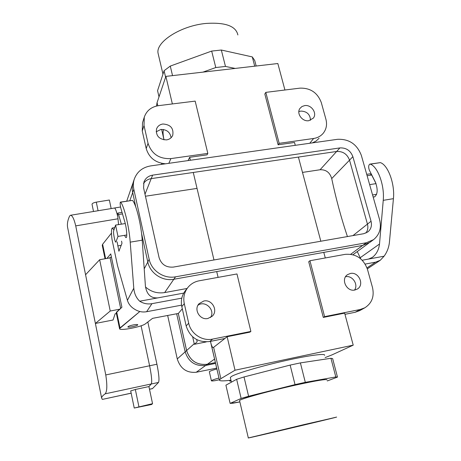 <?xml version="1.0" encoding="UTF-8"?>
<svg xmlns="http://www.w3.org/2000/svg" width="461" height="461" viewBox="0 0 461 461"><rect width="100%" height="100%" fill="white"/><g stroke="black" fill="none" stroke-linecap="round" stroke-linejoin="round"><path stroke-width="0.69" d="M219.378 379.743L215.033 380.671C212.602 381.022 211.386 381.051 211.392 380.751C211.708 380.239 214.238 379.328 218.981 378.026M209.363 371.866L209.346 371.779C209.646 371.214 212.158 370.269 216.883 368.944M205.669 365.452L196.225 372.258C186.74 373.122 180.418 368.679 177.26 358.94L167.66 315.48M215.604 363.383L205.744 365.44C195.366 366.507 188.509 361.971 185.166 351.829L176.661 313.762M215.42 362.6L207.346 364.282C196.887 365.354 189.967 360.779 186.59 350.55L178.286 313.457M196.225 372.258L216.699 368.132M120.661 308.369L110.023 257.48L111.447 257.238M152.551 403.68L134.237 408.037L151.617 404.499L152.551 403.68L148.92 386.566L151.3 383.95L105.171 393.827C107.136 391.487 107.338 385.189 105.771 374.937L95.392 323.455L110.231 311.025L99.657 259.722L109.874 257.901L110.023 257.48M230.996 380.388L229.762 381.114L231.151 381.051M93.52 211.484L92.021 204.229C92.212 203.364 93.635 202.667 96.286 202.143L109.355 200.022L111.17 208.579M151.3 383.95C152.159 381.806 151.594 375.75 149.606 365.769L141.078 325.789L149.606 365.769L105.771 374.937M148.926 386.595L151.306 383.978C152.165 381.835 151.6 375.761 149.606 365.769L156.93 364.236L147.825 321.98M117.705 216.405C116.293 210.671 115.187 207.876 114.386 208.02L114.334 208.061M70.631 215.252L114.391 208.049C115.192 207.905 116.299 210.7 117.705 216.428M67.905 228.904L67.537 227.037C67.076 223.718 67.75 220.087 69.559 216.146L70.32 215.304C72.193 215.091 73.996 218.612 75.725 225.878L85.573 274.739L99.657 259.722M102.434 399.387L131.155 393.141M105.171 393.827C102.786 395.521 101.604 396.921 101.61 398.022L102.313 399.359M116.408 313.549L115.141 313.791L113.049 320.015L95.392 323.455L85.573 274.739M138.917 406.677L135.332 389.482L130.694 390.928M135.332 389.482L148.92 386.566M110.231 311.025L119.751 309.193M152.435 388.64L158.521 382.434C159.454 380.279 158.924 374.211 156.93 364.236M164.001 139.867L163.753 138.6C162.969 134.428 162.854 131.587 163.413 130.071L163.615 129.541L163.413 130.071C162.854 131.587 162.969 134.428 163.753 138.6L161.632 129.403L164.001 139.867M156.452 106.036L157.068 102.63L165.885 76.388L277.839 63.526L284.927 90.004L277.839 63.526L165.885 76.388L172.368 103.938L165.885 76.388L157.068 102.63L157.795 105.759L157.068 102.63L156.452 106.036M325.287 257.953L323.801 252.386L325.287 257.953M320.827 241.23L298.405 157.074L320.827 241.23M295.276 145.324L294.521 142.478L278.11 144.794L279.164 143.336L265.807 92.373L299.944 88.143C310.409 87.867 317.531 92.684 321.3 102.584L325.915 119.261C327.258 124.522 326.394 129.155 323.311 133.16C320.873 136.087 317.646 137.862 313.63 138.479L279.164 143.336L265.807 92.373L299.944 88.143C310.409 87.867 317.531 92.684 321.3 102.584L325.915 119.261C327.258 124.522 326.394 129.155 323.311 133.16C320.873 136.087 317.646 137.862 313.63 138.479L279.164 143.336L278.11 144.794L264.821 94.015L265.807 92.373L264.821 94.015L278.11 144.794L294.521 142.478L295.276 145.324M319.098 138.277L316.079 141.054L312.316 142.898L316.079 141.054L319.098 138.277M160.854 129.466L156.152 131.8L160.854 129.466C166.767 129.437 170.172 132.198 171.077 137.747C170.172 132.198 166.767 129.437 160.854 129.466M162.883 124.003C170.518 124.51 173.809 128.262 172.748 135.252C171.619 137.845 169.55 139.389 166.559 139.89C159.08 139.481 155.737 135.828 156.533 128.947C157.622 126.164 159.737 124.516 162.883 124.003C170.518 124.51 173.809 128.262 172.748 135.252C171.619 137.845 169.55 139.389 166.559 139.89C159.08 139.481 155.737 135.828 156.533 128.947C157.622 126.164 159.737 124.516 162.883 124.003M142.259 131.01L146.206 148.546C149.053 157.783 155.495 162.866 165.539 163.799C155.495 162.866 149.053 157.783 146.206 148.546L148.039 143.308C151.652 154.009 159.264 159.108 170.887 158.601L207.819 153.398L195.176 101.115L158.636 105.638C151.369 106.802 146.581 110.64 144.281 117.157L144.016 125.536L148.039 143.308C151.652 154.009 159.264 159.108 170.887 158.601L207.819 153.398L195.176 101.115L158.636 105.638C151.369 106.802 146.581 110.64 144.281 117.157L144.016 125.536L148.039 143.308L146.206 148.546L142.259 131.01L144.016 125.536L142.259 131.01L142.524 122.735L142.259 131.01M207.341 364.253C196.899 365.325 189.995 360.756 186.619 350.544L194.225 343.722L186.619 350.544L178.315 313.451L186.619 350.544C189.995 360.756 196.899 365.325 207.341 364.253L214.596 359.027L207.341 364.253L215.414 362.571L207.341 364.253M188.082 160.589L189.678 157.305L207.047 154.85L207.819 153.398L207.047 154.85L189.678 157.305L190.381 160.261L189.678 157.305L188.082 160.589M218.088 277.372L216.716 271.575L218.088 277.372M213.973 259.969L193.268 172.466L213.973 259.969M249.868 332.156L227.14 336.72L235.024 370.218L353.218 345.156L344.644 313.134L323.294 317.422L324.596 316.644L360.15 309.51L364.853 307.787C371.912 303.194 374.465 296.452 372.511 287.566L367.457 269.31C363.389 258.517 355.955 253.533 345.151 254.357L309.936 260.736L324.596 316.644L360.15 309.51L364.853 307.787C371.912 303.194 374.465 296.452 372.511 287.566L367.457 269.31C363.389 258.517 355.955 253.533 345.151 254.357L309.936 260.736L324.596 316.644L323.294 317.422L344.644 313.134L353.218 345.156L331.88 354.935L325.138 357.598L331.88 354.935L353.218 345.156L235.024 370.218L227.14 336.72L224.905 338.478L209.726 341.532C197.85 342.673 189.99 337.469 186.152 325.915L181.813 306.634C180.637 300.843 181.738 295.634 185.12 291.012L185.385 290.672L185.12 291.012C181.738 295.634 180.637 300.843 181.813 306.634L184.285 303.661C183.086 297.777 184.198 292.493 187.627 287.808C190.577 284.057 194.421 281.717 199.158 280.801L236.977 273.955L250.876 331.43L212.648 339.094C202.35 341.405 190.854 333.799 188.705 323.23L184.285 303.661C183.086 297.777 184.198 292.493 187.627 287.808C190.577 284.057 194.421 281.717 199.158 280.801L236.977 273.955L250.876 331.43L212.648 339.094C202.35 341.405 190.854 333.799 188.705 323.23L184.285 303.661L181.813 306.634L186.152 325.915L188.705 323.23L186.152 325.915C189.99 337.469 197.85 342.673 209.726 341.532L212.648 339.094L209.726 341.532L224.905 338.478L227.14 336.72L249.868 332.156L250.876 331.43L249.868 332.156M308.72 261.739L323.294 317.422L308.72 261.739L309.936 260.736L308.72 261.739M281.769 430.251L256.195 436.094L328.716 418.957L256.195 436.094L303.96 424.604L328.716 418.957L281.769 430.251M152.568 318.349L145.503 323.76C141.925 326.889 119.082 331.205 119.543 328.641L139.833 311.515L120.004 327.944L116.685 311.97L116.241 312.731L119.543 328.641L120.004 327.944L116.685 311.97L121.911 307.233L110.744 253.902L106.889 258.431L110.744 253.902L121.911 307.233L116.241 312.731L119.543 328.641C119.082 331.205 141.925 326.889 145.503 323.76L152.568 318.349L178.384 313.44L152.568 318.349M182.297 308.789L178.384 313.44L182.297 308.789M213.362 70.931L224.905 69.605L213.362 70.931M225.475 66.442L235.185 68.424L225.475 66.442L221.326 50.03L211.674 51.079L170.276 66.084L164.081 70.74L157.564 90.656L164.081 70.74L165.608 77.218L164.081 70.74L170.276 66.084L211.674 51.079L215.788 67.542L225.475 66.442L221.326 50.03L252.294 56.916L254.726 60.495L252.294 56.916L254.714 66.182L252.294 56.916L221.326 50.03L211.674 51.079L215.788 67.542L225.475 66.442M202.938 72.129L215.788 67.542L202.938 72.129M210.464 341.382L211.184 344.24C211.997 346.926 212.809 347.963 213.627 347.34L224.905 338.478L213.627 347.34C212.809 347.963 211.997 346.926 211.184 344.24L219.419 379.939L220.865 378.665L235.024 370.218L220.865 378.665L213.627 347.34L220.865 378.665L219.419 379.939C219.252 381.109 223.095 381.189 230.949 380.192C223.095 381.189 219.252 381.109 219.419 379.939L210.464 341.382M300.756 111.084C306.876 111.28 310.132 114.334 310.512 120.258C310.132 114.334 306.876 111.28 300.756 111.084L298.843 111.608L300.756 111.084M308.795 120.701L313.324 118.131C317.433 113.233 311.336 104.416 304.692 105.604L302.007 106.503L299.996 108.358C296.118 113.297 302.243 121.9 308.795 120.701L313.324 118.131C317.433 113.233 311.336 104.416 304.692 105.604L302.007 106.503L299.996 108.358C296.118 113.297 302.243 121.9 308.795 120.701M206.332 23.413C181.098 25.539 155.611 41.899 158.06 53.228C155.611 41.899 181.098 25.539 206.332 23.413C225.417 22.243 235.928 26.087 237.87 34.95C235.928 26.087 225.417 22.243 206.332 23.413M256.166 66.015L254.726 60.495L256.166 66.015M172.541 75.621L170.276 66.084L172.541 75.621M159.005 96.862L157.564 90.656L159.005 96.862M102.238 245.292L102.624 244.278L111.481 233.122L102.624 244.278L102.238 245.292L105.033 258.765L102.238 245.292M127.933 326.774L127.899 326.884C127.714 327.984 138.029 325.789 137.77 324.78C137.545 324.383 136.099 324.411 133.442 324.884C130.417 325.518 128.579 326.146 127.933 326.774L127.899 326.884C127.714 327.984 138.029 325.789 137.77 324.78C137.545 324.383 136.099 324.411 133.442 324.884C130.417 325.518 128.579 326.146 127.933 326.774M197.965 305.268C205.197 299.898 215.679 310.126 210.504 317.514C215.679 310.126 205.197 299.898 197.965 305.268M203.831 301.004L199.071 303.684C193.401 309.44 199.918 320.441 207.876 318.488L212.181 316.246C218.462 310.679 212.054 299.033 203.831 301.004L199.071 303.684C193.401 309.44 199.918 320.441 207.876 318.488L212.181 316.246C218.462 310.679 212.054 299.033 203.831 301.004M231.624 376.366L230.316 377.473L231.41 382.163L230.316 377.473L231.624 376.366C236.77 373.301 260.592 366.236 284.483 360.842C308.415 355.425 325.956 353.12 324.544 355.316C325.956 353.12 308.415 355.425 284.483 360.842C260.592 366.236 236.77 373.301 231.624 376.366M355.172 312.276L359.816 310.57L355.172 312.276L360.15 309.51L355.172 312.276L344.966 314.327L355.172 312.276M354.515 290.078C358.704 284.529 352.348 275.102 345.554 276.744C352.348 275.102 358.704 284.529 354.515 290.078M350.348 273.477C358.721 271.454 364.784 284.886 357.327 289.053L354.849 290.021C346.614 292.061 340.454 278.986 347.565 274.635L350.348 273.477C358.721 271.454 364.784 284.886 357.327 289.053L354.849 290.021C346.614 292.061 340.454 278.986 347.565 274.635L350.348 273.477M118.2 224.668L118.517 224.271L118.2 224.668M232.943 403.214L239.87 401.923L230.125 403.381L241.143 398.431L295.028 384.612L305.303 382.342L335.81 376.954L337.469 377.092L327.298 380.947L337.469 377.092L332.652 358.641L337.469 377.092L335.81 376.954L305.303 382.342L300.393 362.899L290.148 365.089L295.028 384.612L248.6 396.258L244.019 376.954L236.643 379.288L241.143 398.431L230.125 403.381L225.907 385.183L230.125 403.381L232.943 403.214M330.935 358.283L335.81 376.954L330.935 358.283L300.393 362.899L305.303 382.342L295.028 384.612L290.148 365.089L244.019 376.954L248.6 396.258L241.143 398.431L236.643 379.288L225.907 385.183L236.643 379.288L244.019 376.954L290.148 365.089L300.393 362.899L330.935 358.283L332.652 358.641L330.935 358.283M296.821 384.843C269.841 390.761 239.42 399.191 239.553 400.569L248.323 437.95L336.639 417.078C333.954 418.035 244.474 439.183 248.323 437.95L336.639 417.078C333.954 418.035 244.474 439.183 248.323 437.95L239.553 400.569C239.42 399.191 269.841 390.761 296.821 384.843C317.082 380.452 327.154 378.821 327.045 379.956C327.154 378.821 317.082 380.452 296.821 384.843M369.976 164.099L380.371 162.624C388.006 164.929 395.031 183.991 393.423 198.662L389.424 242.238C388.877 247.43 387.102 252.086 384.082 256.207L380.285 260.258L367.325 268.844M366.72 174.339L370.114 173.809L371.687 175.019L376.026 183.576M373.105 196.83L374.499 196.956C377.703 194.283 378.008 189.344 375.398 182.141L369.376 170.253C368.316 167.308 368.448 165.269 369.774 164.128L370.304 164.156C377.784 166.496 384.745 185.645 383.235 200.345L379.507 244.019C378.798 249.85 376.389 254.322 372.275 257.434L368.472 259.082L384.082 256.207M192.669 336.847L194.358 344.304L206.28 341.906M194.358 344.304L197.187 341.774L196.691 339.613M360.733 258.84L357.263 251.573M181.536 305.159L146.627 311.717L151.946 303.672L181.801 298.134M113.942 229.976L112.254 228.005C111.326 228.915 111.228 232.649 111.965 239.207L117.549 265.738L127.415 300.336C128.579 304.156 131.068 307.17 134.894 309.377C138.536 311.653 142.449 312.437 146.627 311.717M365.198 264.084L375.588 262.159L380.285 260.258M151.946 303.672C147.589 304.416 143.509 303.592 139.706 301.212C136.266 297.979 134.289 293.64 133.782 288.194L130.209 242.152C129.115 226.633 123.969 205.439 120.603 202.195L132.434 200.391C136.007 203.595 141.25 224.691 142.213 240.169L145.411 286.102C146.713 294.429 150.845 298.353 157.812 297.881L183.743 293.104M362.225 260.235L368.472 259.082M124.643 235.329C125.259 236.994 125.772 237.743 126.193 237.582C127.392 237.329 126.562 227.607 124.822 221.891L120.938 208.591C120.154 205.347 119.969 203.186 120.384 202.108L120.603 202.195M118.558 224.611L117.607 214.895L117.797 213.063L118.575 214.515L121.364 224.161M117.129 241.869L118.915 251.239L121.986 243.235L121.543 241.143M157.812 297.881L139.706 301.212M120.459 202.097L132.434 200.391M117.786 245.903L121.18 245.344M376.043 183.622L369.647 184.642M376.631 194.3L372.574 194.963M135.753 206.926L132.278 190.451L132.324 186.048L133.281 182.06M337.498 139.314C349.069 138.83 357.021 144.195 361.349 155.415L379.616 219.776C381.61 228.045 379.582 234.678 373.537 239.674L366.305 242.757L175.526 276.819C164.076 279.13 151.421 270.734 149.18 259.318L133.823 189.304C133.073 185.789 133.235 182.372 134.318 179.047C137.084 171.728 142.489 167.36 150.54 165.931L337.498 139.314M302.497 172.414L320.09 169.746C326.019 169.527 329.892 172.472 331.713 178.574C335.908 198.478 341.146 217.805 347.427 236.568M145.446 196.23L197.037 188.405M187.108 288.471L164.652 292.579C157.362 293.68 150.978 291.807 145.492 286.973M117.987 236.412L115.578 225.083L113.688 230.736C112.968 232.442 114.985 242.855 115.884 242.071L117.987 236.412L126.763 234.983M115.578 225.083L125.265 223.545M373.537 239.674L369.895 242.342L362.732 245.408L173.849 279.257C162.52 281.55 150.004 273.246 147.797 261.952L141.567 233.485M152.614 175.145L339.895 147.918C346.199 147.641 350.521 150.563 352.872 156.677L371.042 221.251C372.096 225.642 371.047 229.192 367.895 231.895L363.781 233.698L173.336 267.092C166.098 267.634 161.35 264.476 159.08 257.618L143.584 187.846L143.947 181.962C145.497 178.171 148.384 175.9 152.614 175.145L151.231 178.62L336.68 151.473C342.921 151.191 347.208 154.078 349.524 160.134L367.446 224.098C368.322 227.486 367.797 230.477 365.89 233.076M143.498 183.622C145.261 180.85 147.837 179.185 151.231 178.62M185.166 351.847L177.26 358.94M186.59 350.55L185.166 351.829M229.883 381.011L229.728 380.342M207.346 364.282L205.744 365.44M117.907 218.802L75.725 225.878M158.521 382.434L151.306 383.978M152.614 388.548L149.479 389.222M96.286 202.143L98.078 210.735M163.275 129.483L163.413 130.071L163.275 129.483M309.769 143.262L313.63 138.479L309.769 143.262M168.841 163.327L170.887 158.601L168.841 163.327M105.609 258.661L102.624 244.278L105.609 258.661M380.371 162.624L370.304 164.156M383.235 200.345L393.423 198.662M360.254 257.682L379.507 244.019M367.002 267.876L375.588 262.159M127.415 300.336L133.782 288.194M367.117 175.733L371.687 175.019M142.213 240.169L130.209 242.152M122.488 213.904L118.575 214.515M132.647 192.715L129.818 200.673M352.97 235.594L371.042 221.251M349.53 160.157L331.713 178.574M336.634 151.479L320.09 169.746M151.208 178.62L145.002 194.219M350.717 254.265L362.651 245.419M164.652 292.579L173.809 279.268M144.207 268.844L147.808 261.998M133.823 189.304L132.63 192.652M149.18 259.318L147.797 261.952M175.526 276.819L173.849 279.257M366.305 242.757L362.732 245.408M336.68 151.473L339.895 147.918M349.524 160.134L352.872 156.677M209.346 371.779L211.392 380.751M229.584 380.36L229.762 381.114M114.553 207.992L120.557 207.006M102.405 399.393L131.166 393.198M67.537 227.037L101.61 398.022M130.694 390.911L134.237 408.037M149.491 389.274L152.482 388.635M144.281 117.157L142.524 122.735L144.281 117.157M161.863 163.378L161.448 164.381L161.863 163.378M187.627 287.808L185.12 291.012L187.627 287.808M162.969 74.152L158.06 53.228L162.969 74.152M364.853 307.787L359.816 310.57L364.853 307.787M122.05 212.4L117.866 213.051M114.737 227.607L112.49 227.965M132.837 183.461L126.729 201.14M352.97 254.726L368.909 243.016M133.125 182.504L134.318 179.047"/></g></svg>
